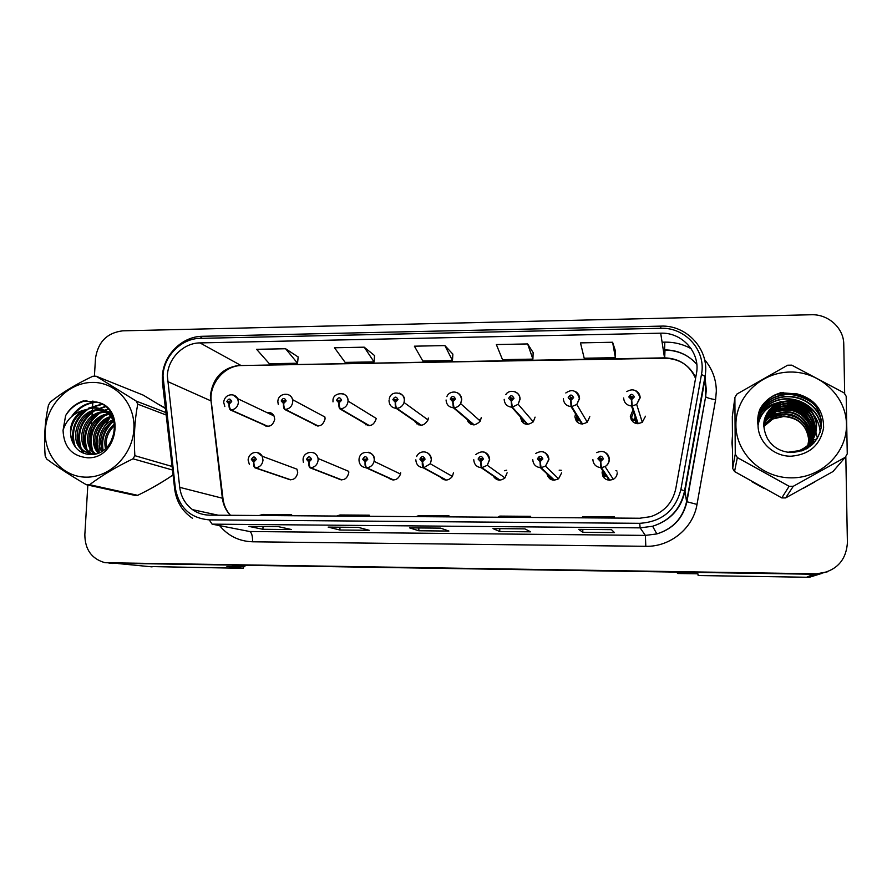 <?xml version="1.0" encoding="UTF-8"?>
<svg xmlns="http://www.w3.org/2000/svg" width="892" height="892" viewBox="0 0 892 892"><rect width="100%" height="100%" fill="white"/><g stroke="black" fill="none" stroke-linecap="round" stroke-linejoin="round"><path stroke-width="1.34" d="M337.343 478.38C343.23 481.245 347.044 479.361 348.783 472.738L348.694 471.344L318.054 458.488L318.143 460.004C317.563 464.565 315.077 467.163 310.661 467.787C309.702 467.107 309.156 465.167 309.045 461.967L311.553 459.358C309.992 456.024 308.32 456.024 306.525 459.369L308.833 461.967L308.955 460.406L308.03 459.369L310.026 459.124L309.045 461.967M388.511 477.911C393.84 481.424 397.843 480.141 400.519 474.076L400.675 472.749M392.201 479.874L391.543 479.283M440.403 477.142C444.55 481.178 448.553 480.944 452.4 476.417L453.448 472.76M444.116 479.773L442.967 478.525M493.109 475.86C496.275 480.665 500.211 481.345 504.95 477.922L507.113 472.782M496.721 479.506L495.172 477.265M546.874 473.708C548.803 479.785 552.694 481.479 558.559 478.792L561.692 472.793M550.018 478.926L548.424 475.157L548.625 476.194L547.61 476.194L551.367 479.662M602.524 470.352L602.089 472.805C603.315 479.16 607.062 481.334 613.317 479.327C615.792 477.844 617.097 475.67 617.219 472.805M603.984 477.8L603.103 474.265L603.538 471.846M286.912 478.681C292.587 480.989 296.189 479.004 297.727 472.727L296.958 469.17L262.192 456.258L263.017 460.105C262.415 464.632 259.951 467.196 255.614 467.821C254.532 467.14 253.93 465.211 253.83 462.045L256.305 459.469C254.8 456.158 253.15 456.158 251.366 459.48L253.607 462.056L253.741 460.506L252.849 459.48L254.688 458.923L253.83 462.045M312.847 423.6C318.745 427.658 322.826 426.097 325.089 418.905L324.9 416.999L292.565 399.661L292.754 401.712C292.175 406.206 289.71 408.781 285.362 409.439C284.347 408.625 283.79 406.629 283.678 403.485L286.154 400.898C284.637 397.631 282.976 397.642 281.203 400.954L283.466 403.485L283.589 401.946L282.686 400.932L284.626 400.608L283.678 403.485M363.378 422.507C369.333 427.458 373.637 426.12 376.29 418.471L348.07 401.088C347.501 405.626 345.003 408.224 340.588 408.893C339.696 408.057 339.194 406.05 339.072 402.872L341.58 400.263C340.008 396.962 338.324 396.985 336.529 400.318L338.86 402.872L338.971 401.322L338.046 400.307L340.064 400.24L339.072 402.872M367.448 425.462L366.623 424.391L367.448 425.462M414.713 421.124C419.485 426.878 423.923 426.476 428.037 419.92L428.338 418.036M418.638 424.86L417.489 423.031M466.984 419.296C470.43 425.93 474.867 426.532 480.286 421.091L481.256 417.59M470.575 424.09L469.281 421.247L467.887 421.593M520.426 416.887L520.415 417.255C522.467 424.692 526.759 426.209 533.304 421.827L535.077 417.133M523.258 423.076L522.221 418.872L522.444 421.158L521.497 421.169M575.552 413.843L574.894 416.798C576.611 423.8 580.737 425.595 587.271 422.184L589.802 416.675M576.756 421.693L576.165 418.805L576.812 415.873M632.551 411.067L630.309 416.33C631.815 423.009 635.806 424.993 642.285 422.284L645.485 416.207M632.729 420.299L631.324 416.397L631.045 418.359L631.202 419.831L631.045 418.359L633.264 413.141M263.084 424.481C268.849 427.859 272.729 426.142 274.725 419.329L274.022 415.951C272.428 413.163 270.042 412.026 266.864 412.55M148.462 566.52L243.204 568.315L243.282 566.721M677.05 572.151L677.82 573.5L697.89 573.812L698.146 575.53L806.602 577.247L809.802 577.135L822 573.355M677.82 573.5L676.471 572.151M245.556 565.517L244.33 566.743L232.143 565.316M244.33 566.743L226.925 566.465L243.204 568.315M506.689 470.195L504.404 470.753M561.28 470.274L559.173 470.184M617.019 471.054L615.904 470.586M605.49 475.369L605.211 476.239M265.504 425.573L265.872 426.153M314.943 424.648L315.456 425.551M365.163 423.555L365.765 424.804M416.218 422.15L416.832 423.867M469.772 422.763L468.378 421.582L468.69 422.641M577.893 420.734L576.21 418.08M631.714 420.31L631.045 418.471M389.737 478.469L390.228 479.205M441.373 477.666L441.908 478.67M493.845 476.361L494.324 477.744M605.088 476.239L603.159 473.451M99.045 445.654L99.157 452.69L99.045 445.654M153.335 487.177L165.243 480.097L153.335 487.177M731.997 442.956L732.455 449.144L732.365 436.768L731.997 442.956M751.9 481.68L763.965 488.403L751.9 481.68M803.112 488.392L814.675 481.959L803.112 488.392M167.339 375.855C167.919 358.551 183.373 342.907 199.964 342.907L660.693 333.184C682.235 332.136 700.733 352.808 696.418 373.637L675.79 488.66C672.713 502.597 664.35 511.919 650.703 516.658L639.731 518.241L209.475 515.141C203.22 515.041 197.567 513.212 192.505 509.633C185.235 504.181 180.976 496.755 179.727 487.344L167.339 375.855M163.002 375.922L175.345 488.147C178.958 507.615 190.252 518.185 209.241 519.869L639.72 523.314C661.697 521.876 675.411 510.614 680.886 489.552L701.48 374.428C706.397 350.645 685.257 327.074 660.704 328.301L200.187 338.358C181.277 338.38 163.671 356.209 163.002 375.922L163.013 375.777M109.014 563.142L814.374 574.27L827.486 571.783M615.502 351.125L612.603 342.249L580.48 342.885L584.204 358.227L615.38 357.681L615.502 351.035M533.16 352.652L527.64 343.933L496.353 344.557L502.508 359.654L532.903 359.119L533.16 352.563M298.162 356.99L285.596 348.739L256.617 349.318L269.339 363.724L297.549 363.234L298.173 356.912M374.562 355.573L364.215 347.178L334.5 347.768L345.148 362.397L374.06 361.896L374.562 355.495M452.868 354.135L444.874 345.583L414.39 346.185L422.841 361.048L452.478 360.524L452.868 354.046M165.399 408.146L158.731 404.41L165.399 408.146M112.214 415.215L111.522 415.973L112.214 415.215M109.972 417.768L103.951 427.156L109.972 417.768M813.939 403.886C802.688 395.981 790.201 392.759 776.475 394.219C790.201 392.759 802.688 395.981 813.939 403.886M844.679 393.818L843.765 344.279C843.821 328.022 828.222 313.995 811.218 314.753L122.639 330.843C107.04 332.827 97.997 342.004 95.489 358.394L94.407 376.201M92.913 401.01L92.512 407.611M92.478 408.257L92.311 410.866M92.244 411.959L91.999 416.118M91.898 417.846L91.475 424.804M91.263 428.283L90.204 445.755M90.059 448.297L89.813 452.222M89.78 452.913L89.679 454.496M87.84 485.036L84.84 534.62C84.963 549.606 91.72 558.972 105.1 562.718L818.533 573.846C836.54 570.769 846.162 560.388 847.4 542.715L845.817 456.336M611.466 529.658L614.499 532.613L582.799 532.312L578.718 529.357L611.466 529.658L578.718 529.357M358.417 527.384L369.243 530.294L339.885 530.015L328.167 527.105L358.417 527.384M278.393 526.659L291.55 529.558L262.917 529.29L248.913 526.392L278.393 526.659M524.875 528.878L530.64 531.822L499.743 531.532L492.986 528.588L524.875 528.878L492.986 528.588M440.548 528.12L448.91 531.052L418.794 530.762L409.495 527.841L440.548 528.12M418.794 530.762L418.872 527.941M499.743 531.532L499.799 528.677M262.917 529.29L263.029 526.536M339.885 530.015L339.975 527.239M582.799 532.312L582.822 529.424M444.874 345.583L452.478 360.524M364.215 347.178L374.06 361.896M285.596 348.739L297.549 363.234M527.64 343.933L532.903 359.119M612.603 342.249L615.38 357.681M446.613 516.847L448.932 515.743L418.827 515.531L416.252 516.635M448.932 515.743L448.944 516.869M366.277 516.267L369.288 515.186L339.941 514.985L336.674 516.055M369.288 515.186L369.31 516.29M287.96 515.71L291.628 514.639L262.995 514.439L259.093 515.498M291.628 514.639L291.639 515.732M529.034 517.449L530.64 516.323L499.754 516.1L497.881 517.215M530.64 516.323L530.651 517.46M613.629 518.051L614.465 516.914L582.777 516.691L581.651 517.828M614.465 516.914L614.476 518.062M267.968 426.387L231.117 409.986C229.98 409.172 229.367 407.209 229.255 404.076L231.708 401.512C230.236 398.278 228.608 398.3 226.836 401.567L229.043 404.076L229.177 402.56L228.296 401.556L230.136 401.021L229.177 402.56M229.043 404.076C228.887 407.209 229.367 409.183 230.482 409.986L267.377 426.387M229.266 402.56L229.255 404.076M290.903 479.84L255.614 467.821M253.607 462.056C253.451 465.211 253.908 467.14 254.967 467.821L290.301 479.829M817.418 438.385L816.002 432.587M815.89 432.274L815.444 431.07M815.232 430.557L814.307 428.55M813.861 427.703L811.798 424.358M810.716 422.886L804.071 416.452M784.893 409.528L776.218 410.064M775.906 410.119L767.042 413.085M760.564 417.188L757.709 419.753M810.293 441.93L810.07 443.558M805.9 423.098L807.305 424.726M809.011 427.067L811.553 431.773M811.999 432.865L812.813 435.274M812.98 435.865L813.292 437.169M813.359 437.481L813.493 438.15M813.526 438.307L813.983 442.945M810.761 439.277L811.107 440.626M811.174 440.949L811.319 441.663M811.419 442.187L811.765 445.119M86.401 477.153C110.207 477.41 132.663 454.808 133.889 429.242C135.472 403.675 115.715 381.843 92.144 382.412C68.584 382.612 46.83 404.734 45.336 429.855C43.507 454.987 62.574 477.287 86.401 477.153M137.691 495.328L134.581 495.316L86.268 484.69L89.613 484.702L137.691 495.328C150.759 488.983 162.545 482.182 173.059 474.923M172.49 469.995L132.997 458.811C116.272 466.873 101.811 475.503 89.613 484.702M132.997 458.811L134.859 455.678L172.089 466.46M166.191 415.014L137.736 404.154C134.614 420.556 133.666 437.727 134.859 455.678M137.736 404.154L136.22 401.088L165.901 412.55M165.444 408.547L143.211 395.123L96.135 376.212L136.22 401.088M96.135 376.212L92.835 376.257C76.166 384.073 61.994 392.681 50.309 402.08L48.469 405.146C44.912 421.303 43.808 438.228 45.169 455.912L46.618 458.99C57.356 466.94 70.568 475.514 86.268 484.69M114.722 431.182L110.418 442.9M114.41 424.057C106.393 430.914 103.427 439.098 105.512 448.62M114.722 425.373C107.899 431.761 105.189 439.176 106.583 447.617M112.827 419.798C101.264 425.049 95.455 441.038 101.61 451.43M113.262 420.745C101.799 428.517 98.22 438.552 102.535 450.861M112.626 416.085L111.768 416.274M110.853 416.508C95.5 420.21 87.784 442.176 98.131 453.103L98.131 453.103M112.927 416.809L112.303 416.977M111.377 417.255C96.983 421.437 89.702 441.841 98.967 452.768M111.433 413.732L109.482 413.788M108.623 413.866C89.334 415.148 80.146 443.982 95.009 454.039M111.712 414.234L110.073 414.356M109.203 414.479C90.917 416.452 82.053 443.435 95.756 453.861M106.159 411.736L105.457 411.725C83.971 410.543 72.988 443.335 90.103 453.136L92.5 454.429M106.795 412.227C85.398 411.167 74.56 443.792 91.608 453.537L93.036 454.374M103.494 410.052L99.592 409.673C77.905 408.491 66.8 441.607 84.06 451.486L93.671 454.284L92.445 451.675M104.174 410.432L101.075 410.197C79.433 409.015 68.361 442.042 85.576 451.898L92.177 454.452M114.968 426.722C114.009 420.901 111.4 416.163 107.129 412.494C103.394 409.361 98.889 407.733 93.615 407.588L82.131 410.643C71.126 418.894 67.926 429.331 72.531 441.975C75.853 449.635 81.551 453.805 89.613 454.485C117.632 456.514 124.356 407.488 96.47 402.036L83.224 400.954C75.697 403.485 69.821 408.358 65.618 415.594L63.053 430.345C63.8 447.037 71.973 456.18 87.572 457.797C118.101 459.19 126.24 406.953 96.47 402.036M113.853 419.452L108.601 413.007C104.877 409.885 100.383 408.257 95.121 408.112C78.686 407.399 65.651 427.859 72.531 441.975M109.348 412.104L106.973 411.781M110.028 412.472L107.62 412.238M111.076 413.13L104.275 410.22M110.742 412.572L104.966 410.565M63.053 430.345C66.008 420.678 72.364 414.111 82.131 410.643M113.485 421.28C104.632 429.643 101.186 439.366 103.16 450.449M110.229 417.668C98.711 427.045 94.753 438.451 98.332 451.898M110.285 412.628L108.891 413.252M108.289 413.542L107.341 414.055M104.821 415.616C92.991 425.138 88.932 436.768 92.668 450.505M93.582 452.835L94.24 454.195M108.333 409.395L104.899 410.532M104.576 410.666L101.799 412.015M99.302 413.542C87.16 423.187 83.012 435.04 86.881 449.077M87.795 451.352L88.944 453.593M88.999 453.682L89.49 454.485M105.568 406.741L96.135 409.93M93.682 411.413C81.205 421.214 76.98 433.278 80.994 447.617M81.897 449.836L83.815 453.292M102.167 404.399L90.371 407.811M87.94 409.261C74.828 419.519 70.624 432.107 75.318 447.015M97.15 402.236C87.617 402.816 79.801 407.053 73.69 414.947M86.903 400.53C78.005 402.337 70.914 407.354 65.618 415.594M112.972 420.913C103.806 429.476 100.35 439.444 102.58 450.828M112.414 415.639L111.623 416.096M107.676 418.85C98.098 427.658 94.563 437.961 97.061 449.758M109.749 412.316L108.356 412.929M107.876 413.152L105.557 414.445M102.279 416.754C92.355 425.729 88.732 436.288 91.374 448.408M108.01 409.038L104.308 410.231M104.029 410.353L100.004 412.383M96.771 414.624C86.513 423.767 82.778 434.571 85.576 447.026M86.647 450.215L88.141 453.27M88.252 453.459L88.854 454.441M105.189 406.429L94.351 410.275M91.162 412.45C80.548 421.771 76.723 432.832 79.667 445.61M80.737 448.721L82.978 452.958M101.666 404.121L88.576 408.146M85.431 410.253C74.292 419.931 70.423 431.427 73.813 444.718M96.291 401.969C85.922 402.682 77.66 407.599 71.505 416.709M807.316 448.353L808.743 440.068C807.015 425.651 798.641 417.802 783.644 416.508L772.918 418.961L763.719 426.554M791.405 477.856C821.186 478.145 847.255 452.857 846.475 424.269C846.14 395.68 819.447 371.362 790.067 372.042C760.686 372.321 735.521 397.007 735.911 425.038C735.855 453.08 761.623 478 791.405 477.856M845.203 457.34L847.255 453.85L846.185 396.26L844.022 392.837L791.739 365.151L787.614 365.218L736.892 394.086L734.885 397.498L732.321 416.508L732.655 468.4L734.551 471.545L781.805 497.914L789.108 486.274L793.289 486.285L785.618 497.926L832.983 471.545L845.203 457.34L793.289 486.285M781.805 497.914L785.618 497.926M763.697 425.294L773.676 416.731L784.458 414.401C799.533 415.884 807.896 423.979 809.557 438.663L808.743 440.068C807.104 425.484 798.808 417.467 783.845 415.984L773.141 418.303L763.697 426.12M807.728 448.107C815.288 432.943 801.997 413.275 784.659 413.866L773.855 416.207L763.697 425.016M808.007 447.929C818.767 432.308 805.175 409.383 786.131 410.052L775.315 411.881L786.354 409.495C805.677 408.815 819.291 432.297 807.962 447.951C817.239 432.464 803.748 411.078 785.495 411.714L774.568 414.066C770.041 416.163 766.429 419.441 763.742 423.912M807.94 447.974C816.749 432.564 803.302 411.625 785.283 412.249L774.39 414.602C769.952 416.653 766.395 419.842 763.719 424.191M775.304 411.892C770.365 414.178 766.54 417.813 763.831 422.808M775.126 412.438C770.275 414.68 766.507 418.225 763.808 423.087M807.461 448.275C821.454 432.72 807.907 406.484 787.223 407.243L776.062 409.662C770.688 412.149 766.663 416.163 763.987 421.704M807.65 448.152C820.896 432.542 807.316 407.075 787 407.811L775.873 410.22C770.61 412.662 766.629 416.586 763.942 421.983M805.944 449.133C823.729 434.437 810.75 404.02 788.115 404.946L776.832 407.388C771.023 410.097 766.808 414.501 764.176 420.589M806.468 448.843C823.149 433.813 809.947 404.645 787.892 405.525L776.642 407.956C770.933 410.61 766.763 414.914 764.132 420.868M801.73 450.951C825.646 439.734 815.333 401.333 789.019 402.582L777.612 405.057C771.346 408.001 766.953 412.806 764.433 419.474M787.859 452.255L799.265 450.638C811.988 444.874 817.696 435.24 816.403 421.749C812.723 408.391 803.915 401.199 789.955 400.185L776.631 403.597C763.641 412.806 760.575 424.458 767.443 438.574C772.572 447.115 780.355 451.765 790.791 452.523C808.052 451.486 818.265 442.755 821.421 426.343C821.432 409.93 813.359 399.125 797.225 393.93L780.6 392.748L774.691 395.045C768.291 398.289 763.362 402.972 759.939 409.105C757.865 414.434 757.23 419.931 758.044 425.562C758.211 442.031 773.754 456.581 791.126 456.213C809.457 454.585 820.294 445.108 823.628 427.77C823.617 410.164 814.809 398.88 797.225 393.93M803.246 450.382C825.301 437.794 813.872 402.036 788.796 403.184L777.423 405.637C771.268 408.525 766.919 413.23 764.366 419.753M793.155 452.534L799.009 451.107C811.698 445.353 817.384 435.753 816.091 422.295C812.434 408.971 803.636 401.801 789.721 400.787L778.225 403.273C771.602 406.406 767.075 411.524 764.667 418.627M812.712 444.249L812.59 440.224M812.523 439.6L812.4 438.73M812.333 438.318L811.965 436.567M811.765 435.753L810.56 432.263M809.791 430.602L803.882 422.618M796.088 417.244L788.127 414.691M764.154 420.712L769.138 417.679L775.739 415.416M779.563 414.847L782.273 414.735M779.285 414.412L769.261 417.322L764.21 420.444M758.044 425.562C759.828 414.78 766.027 407.454 776.631 403.597M732.655 468.4L735.264 454.128L737.338 457.563L734.551 471.545M735.264 454.128L734.885 397.498M789.108 486.274L737.338 457.563M808.397 418.85C801.44 411.491 792.665 407.956 782.083 408.246M778.683 408.614L767.231 412.74M759.794 418.883L757.698 421.537M809.869 417.177C802.633 409.305 793.445 405.604 782.306 406.083M779.006 406.484L769.305 409.796M761.344 415.739L757.698 420.277M811.352 415.471C803.848 407.064 794.248 403.206 782.54 403.875M779.363 404.321L772.784 406.273M765.091 410.755L757.754 418.972M820.149 432.464C819.882 426.766 818.076 421.37 814.742 416.263M812.846 413.71C805.086 404.778 795.073 400.753 782.819 401.634M779.731 402.114L771.658 404.823C765.905 407.611 761.311 411.859 757.865 417.59M821.197 428.138C819.079 405.972 792.085 392.313 772.383 402.515C766.306 405.447 761.534 409.974 758.055 416.096M821.409 420.924C816.002 400.976 791.293 390.997 773.108 400.162C766.786 403.217 761.868 407.967 758.356 414.401M815.712 406.083C803.748 394.13 789.788 391.343 773.855 397.754C767.41 400.876 762.415 405.726 758.858 412.294M783.377 392.38L774.624 395.29C768.425 398.278 763.53 402.883 759.939 409.105M812.846 439.745L816.749 439.221M806.937 416.965C800.793 411.223 793.289 408.213 784.436 407.923M780.255 408.135L767.443 412.405M759.939 418.538L757.698 421.381M808.52 415.337C802.031 409.049 794.036 405.838 784.547 405.715M780.545 405.994L769.651 409.383M761.634 415.248L757.698 420.121M810.092 413.665C803.291 406.819 794.817 403.418 784.692 403.474M780.857 403.808L773.386 405.782M766.005 409.852L757.765 418.805M811.675 411.937C804.551 404.533 795.619 400.954 784.882 401.199M781.18 401.578L771.747 404.544C765.96 407.343 761.333 411.625 757.877 417.411M821.298 427.446C818.867 405.425 792.051 392.112 772.472 402.225C766.362 405.18 761.567 409.74 758.077 415.895M821.253 419.653C815.299 400.24 791.07 390.897 773.208 399.861C766.852 402.939 761.924 407.7 758.401 414.167M813.203 403.095C801.417 393.383 788.327 391.499 773.955 397.442C767.51 400.564 762.504 405.414 758.947 411.981M809.769 439.99L810.46 439.934M810.683 439.923L811.274 439.868M318.266 426.019L285.362 409.439M283.466 403.485C283.31 406.64 283.723 408.625 284.715 409.45L317.663 426.019M339.517 401.188L340.064 400.285M369.388 425.64L340.588 408.893M338.86 402.872C338.704 406.061 339.06 408.068 339.93 408.893L368.775 425.651M421.358 425.261L396.806 408.324C396.037 407.488 395.602 405.459 395.479 402.247L398.01 399.616C396.394 396.293 394.677 396.316 392.87 399.683L395.256 402.259L394.442 399.426L396.461 399.638L395.457 400.686L395.479 402.247M395.669 400.553L396.461 399.538M395.256 402.259C395.1 405.47 395.401 407.499 396.137 408.335C391.677 407.755 389.302 405.18 389.023 400.631M420.745 425.272L396.137 408.335M415.984 421.994L415.159 422.005M474.209 424.882L454.05 407.755L452.913 401.623L455.466 398.969C453.805 395.613 452.054 395.635 450.237 399.025L452.679 401.623L451.932 398.534L453.905 398.98L452.88 400.051L452.913 401.623M452.846 399.917L453.894 398.858M479.606 419.586L479.495 420.388M452.679 401.623L453.359 407.755C448.821 407.176 446.39 404.589 446.078 399.984M473.574 424.882L453.359 407.755M309.624 460.183L310.037 459.202M341.881 479.907L310.661 467.787M308.833 461.967C308.677 465.167 309.067 467.107 310.003 467.787L341.268 479.907M393.707 479.974L366.701 467.754C365.865 467.062 365.385 465.111 365.274 461.889L367.805 459.257C366.199 455.89 364.493 455.89 362.687 459.268L365.051 461.889L365.163 460.305L364.226 459.135L366.266 459.257L365.163 460.305M365.597 459.915L366.233 458.956M365.051 461.889C364.895 465.111 365.229 467.062 366.032 467.765C361.594 467.129 359.242 464.52 358.974 459.926M393.082 479.974L366.032 467.765M365.252 460.305L365.274 461.889M446.401 480.052L423.767 467.731L422.518 461.8L425.083 459.146C423.432 455.745 421.693 455.745 419.876 459.157L422.295 461.8L421.559 458.666L423.522 459.146L422.496 460.205L422.518 461.8M422.596 459.815L423.466 458.778M422.295 461.8C422.15 465.055 422.407 467.029 423.087 467.731C418.56 467.096 416.151 464.464 415.85 459.826M445.766 480.052L423.087 467.731M527.941 424.492L512.342 407.165L511.406 400.976L513.993 398.3C512.276 394.911 510.503 394.933 508.663 398.356L511.172 400.976L510.503 397.687L512.398 398.323L511.361 399.393L511.406 400.976M511.06 399.259L512.387 398.211M524.284 421.147L522.444 421.158M511.172 400.976L511.651 407.176C507.013 406.585 504.526 403.976 504.181 399.337M527.306 424.492L511.651 407.176M582.599 424.09L571.716 406.574L570.98 400.33L573.612 397.62C571.839 394.197 570.021 394.219 568.182 397.687L570.746 400.33L570.155 396.884L571.984 397.642L570.925 398.724L570.98 400.33M570.367 398.59L571.984 397.642M578.886 420.723L576.455 416.854L576.02 420.745M579.833 420.712L576.422 420.745M570.746 400.33L571.014 406.585C566.297 405.983 563.744 403.351 563.354 398.668M581.952 424.09L571.014 406.585M638.193 423.689L632.216 405.972L631.692 399.661L634.346 396.929C632.517 393.483 630.666 393.495 628.815 396.996L631.447 399.661L631.525 398.044L630.477 396.973L630.912 396.104L632.684 396.951L631.625 398.044L631.692 399.661M630.8 397.743L632.662 397.13M633.197 420.299L634.859 417.779M631.804 401.98L631.737 400.842M636.832 421.648L636.609 423.6M636.609 422.853L635.048 418.326L635.037 420.277L631.48 420.31M631.447 399.661L631.491 405.972C626.675 405.369 624.066 402.716 623.642 397.988M637.535 423.689L631.491 405.972M636.163 423.522L635.037 420.277M633.733 420.288L634.881 417.824M642.474 422.139L641.761 420.623M499.988 480.13L481.881 467.698L480.833 461.71L483.431 459.034C481.725 455.6 479.952 455.611 478.112 459.046L480.598 461.71L479.996 458.332L481.836 459.034L480.799 460.105L480.833 461.71M480.632 459.703L481.769 458.644M480.598 461.71L481.189 467.698C476.573 467.051 474.109 464.397 473.775 459.726M499.342 480.13L481.189 467.698M554.49 480.208L541.076 467.664L540.229 461.621L542.86 458.923C541.098 455.455 539.292 455.466 537.452 458.934L539.995 461.621L540.084 460.004L539.069 458.923L539.493 458.075L541.232 458.923L540.184 460.004L540.229 461.621M539.76 459.603L541.176 458.577M549.539 476.205L548.625 476.194M539.995 461.621L540.374 467.664C535.668 467.018 533.137 464.331 532.769 459.614M553.843 480.197L540.374 467.664M552.984 479.405L550.821 479.405M552.772 480.074L552.784 479.405M609.927 480.275L601.386 467.631L600.751 461.532L603.405 458.8C601.598 455.31 599.759 455.31 597.896 458.811L600.506 461.532L600.595 459.904L599.547 458.811L600.093 457.875L601.754 458.811L600.695 459.904L600.751 461.532M599.993 459.492L600.528 458.566L601.732 458.611M605.802 475.18L603.393 472.292L602.914 476.239M606.527 476.239L603.36 476.239M600.506 461.532L600.673 467.631C595.878 466.973 593.269 464.275 592.868 459.503M609.269 480.275L600.673 467.631M608.723 479.483L606.192 479.472M806.602 577.247L813.615 574.258M152.119 566.877L118.067 563.554M199.964 342.907L240.472 365.196C222.989 367.292 212.965 377.383 210.389 395.479L222.364 498.171C223.223 504.85 225.888 510.547 230.337 515.286M662.076 342.193L664.796 342.138L664.607 349.898M696.786 364.17C688.178 354.804 677.429 350.11 664.54 350.121L663.258 349.92M664.796 342.138C674.207 342.004 683.016 344.189 691.188 348.716M704.591 359.654C712.217 368.719 716.142 379.167 716.343 390.997L715.596 399.716L697.009 504.415C693.184 528.265 670.204 546.986 645.808 546.305L252.592 541.79C239.19 541.344 228.196 535.958 219.599 525.622M701.48 374.428L705.427 376.636L705.371 396.338L705.973 389.313L705.405 382.824M704.814 380.037L704.557 379.055M696.797 364.371C688.301 354.76 677.53 349.932 664.473 349.898M174.62 488.537L162.645 384.173L163.203 382.333M639.72 523.314L640.133 527.863L212.106 524.15L209.241 519.869M680.886 489.552L684.978 491.113C680.997 508.919 670.204 520.638 652.609 526.247L640.133 527.863L645.373 535.401L656.846 533.929C673.014 528.789 682.926 518.029 686.584 501.65L705.628 396.773C707.122 397.865 710.445 398.847 715.596 399.716M192.516 518.297C182.436 511.517 176.505 501.884 174.72 489.418L175.345 488.147M705.427 376.636L684.978 491.113L686.584 501.65L697.009 504.415M660.704 328.301L660.905 326.126L202.495 336.284L200.187 338.358M109.237 563.142L112.66 563.476M815.087 573.969L814.374 574.27M212.106 524.15L249.649 531.509L645.373 535.401L645.808 546.305M237.272 529.09L249.649 531.509C251.667 532.502 252.648 535.925 252.592 541.79M667.818 518.821L669.111 517.605M695.57 378.386C689.639 365.174 679.28 358.328 664.473 357.859L241.687 365.53C224.617 365.307 209.029 383.839 211.181 400.987L167.518 381.475M660.693 333.184L664.585 358.238L241.687 365.53M179.727 487.344L222.955 498.36C223.702 504.972 226.211 510.614 230.459 515.286M223.111 499.62L211.404 402.85M664.997 350.11L664.696 357.859M233.269 395.045L237.685 398.668L238.42 402.325C237.83 406.785 235.388 409.328 231.117 409.986M257.342 452.545L262.192 456.258C259.561 450.493 249.314 450.906 248.132 459.748M287.603 394.409C290.19 395.212 291.84 396.962 292.565 399.661C290.959 391.644 278.081 392.859 277.88 401.367M342.941 393.762C346.252 394.978 347.958 397.408 348.07 401.054C348.482 390.852 332.393 391.878 332.995 400.776M399.304 393.127C402.582 394.398 404.277 396.851 404.377 400.463L404.043 402.504C402.805 405.983 400.397 407.923 396.806 408.324M456.726 392.491C459.938 393.84 461.599 396.282 461.71 399.817L460.651 403.63C459.124 406.128 456.916 407.499 454.05 407.755M312.445 452.4C315.523 453.225 317.396 455.255 318.054 458.488C316.504 449.3 302.968 451.185 303.079 459.67M368.552 452.266C372.232 453.392 374.138 455.935 374.272 459.904L374.105 461.342C373.023 465.178 370.559 467.319 366.701 467.754M425.718 452.132C429.375 453.314 431.271 455.879 431.427 459.793L430.278 463.773L423.767 467.731M515.264 391.878C518.375 393.294 519.98 395.713 520.092 399.159L518.163 404.266L512.342 407.165M574.95 391.287C577.916 392.781 579.454 395.178 579.566 398.49L576.801 404.489L571.716 406.574M635.851 390.752C638.605 392.313 640.043 394.665 640.155 397.81L636.665 404.422L632.216 405.972M483.977 452.01C487.589 453.27 489.474 455.823 489.641 459.692L487.277 465.278L481.881 467.698M543.373 451.91C546.908 453.236 548.758 455.801 548.926 459.581L545.503 466.126L541.076 467.664M603.951 451.843C607.363 453.259 609.158 455.801 609.336 459.48C609.203 462.591 607.787 464.966 605.077 466.583L601.386 467.631M809.802 577.135L816.838 574.214M705.405 381.207L706.319 389.782L705.628 396.773L686.885 501.917C683.06 518.241 673.047 528.911 656.846 533.929L652.609 526.247C670.093 520.549 680.763 508.73 684.599 490.778L705.081 376.078C709.999 350.177 687.197 324.811 660.905 326.126M162.344 377.138L162.5 382.869M162.389 376.168C163.347 355.027 182.102 336.34 202.495 336.284M818.533 573.846L817.797 574.147M664.54 350.121L663.291 350.143M192.505 509.633L218.205 515.208M670.36 516.769L671.743 515.241M695.727 377.517C689.349 364.973 678.968 358.539 664.585 358.238M440.615 528.142L409.629 527.863M358.495 527.406L328.334 527.127M278.494 526.681L249.113 526.414M274.022 415.951L237.685 398.668C235.477 393.238 225.141 392.893 223.725 401.957M229.411 402.537L228.408 402.08M223.702 402.392L224.829 406.551M254.131 460.439L252.971 460.038M248.121 460.071L249.392 464.542M91.608 453.549L90.114 453.136M85.587 451.898L84.06 451.486M108.601 413.007L107.129 412.494M772.918 418.961L773.141 418.292M775.873 410.22L776.062 409.662M776.642 407.956L776.832 407.376M777.423 405.637L777.623 405.057M778.225 403.273L778.426 402.682M283.946 401.891L282.719 401.255M277.858 401.824L278.282 404.455M339.473 401.21L338.046 400.352M332.972 401.255L332.995 401.879M389.213 399.137C391.019 388.466 406.351 393.695 404.31 400.419L404.043 402.504L428.037 419.92M395.702 400.33L394.442 399.426M446.892 396.65C448.676 390.752 460.172 389.269 461.588 399.728L460.651 403.63L480.286 421.091M452.958 399.438L451.932 398.534M452.578 400.017L451.876 399.404M309.546 460.239L308.052 459.625M303.068 460.004L303.358 462.301M359.019 459.291C360.056 448.319 375.844 451.82 374.239 459.882L374.105 461.342L400.519 474.076M365.608 459.781L364.226 459.135M416.653 456.514C418.984 450.248 430.011 449.445 431.338 459.748L430.278 463.773L452.4 476.417M422.719 459.335L421.559 458.666M423.265 459.826L422.652 459.469M505.809 394.61C508.875 388.968 519.813 390.729 519.936 399.025L518.163 404.266L533.304 421.827M511.306 398.601L510.503 397.687M565.807 392.971C572.162 388.622 576.689 390.406 579.376 398.323L576.801 404.489L587.271 422.184M570.713 397.81L570.155 396.884M626.82 391.61C633.052 387.998 637.423 389.994 639.943 397.598L636.665 404.422L642.285 422.284M631.224 397.04L630.912 396.104M475.715 454.608C482.405 449.758 486.999 451.43 489.496 459.614L487.277 465.278L504.95 477.922M480.922 459.001L479.996 458.332M535.769 453.415C542.347 449.836 546.673 451.865 548.747 459.48L545.503 466.126L558.559 478.792M540.184 458.756L539.493 458.075M596.726 452.634C603.081 449.858 607.218 452.088 609.136 459.335C609.069 462.491 607.72 464.899 605.077 466.583L613.317 479.327M601.297 459.681L600.093 457.875"/></g></svg>
